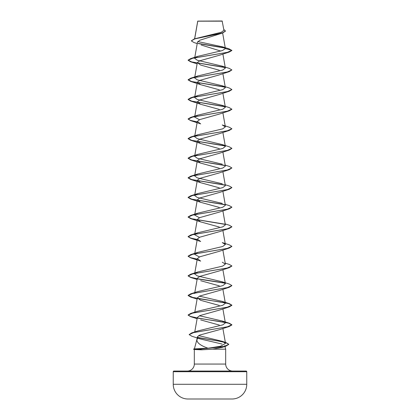 <?xml version="1.0" encoding="UTF-8"?>
<svg xmlns="http://www.w3.org/2000/svg" width="420" height="420" viewBox="0 0 420 420"><rect width="100%" height="100%" fill="white"/><g stroke="black" fill="none" stroke-linecap="round" stroke-linejoin="round"><path stroke-width="0.63" d="M232.145 399A3675.646 3675.646 0 0 1 232.055 399L187.945 399A3675.646 3675.646 0 0 1 187.856 399L232.145 399A14.7 14.7 0 0 0 246.755 384.295L246.755 371.716L173.245 371.716L173.245 384.295L246.755 384.295M187.856 399A14.7 14.7 0 0 1 173.245 384.295M197.222 43.596L193.904 42.499L191.305 40.855L194.36 38.866L221.324 32.267L223.928 30.308L222.149 21L197.736 21.11M222.316 21.168L197.757 21.189L194.68 38.766M197.689 337.596L218.305 341.014L225.971 342.72L228.753 344.431L225.787 346.217L222.306 347.335L212.562 349.183L201.59 349.818L194.492 349.524L193.526 349.099L200.482 349.099L201.689 348.5L208.005 348.222C200.382 345.529 196.681 342.641 196.901 339.549L194.402 348.868M173.901 371.06L246.099 371.06L173.901 371.06A0.656 0.656 0 0 0 173.245 371.716M246.099 371.06A0.656 0.656 0 0 1 246.755 371.716M232.685 371.06A7.003 7.003 0 0 1 225.682 364.061L194.318 364.061A7.003 7.003 0 0 1 187.315 371.06L232.685 371.06M196.844 339.801L197.904 337.79L197.379 336.798L196.844 339.801M194.387 348.92L201.689 348.5M197.505 318.139L220.133 321.536L228.716 323.237L231.877 324.938L229.315 326.461L193.562 332.593L189.178 334.635L191.945 336.273L200.156 338.924L222.038 344.048M224.726 345.613L225.682 349.183L225.682 364.061M194.318 349.477L194.318 364.061M212.562 349.183L225.682 349.183M191.305 40.855L194.859 38.882L222.7 32.959L199.81 40.236L197.474 42.179L194.633 58.27L197.741 56.359L222.469 50.531L225.377 48.578L222.684 46.872L197.788 41.559M201.138 44.993L220.747 51.067M222.684 46.872L229.178 48.888L231.877 50.489L229.315 52.012L219.345 55.267L199.768 60.779L197.332 62.617L200.66 65.069L219.277 70.214M199.437 119.732L194.644 117.08L197.741 115.169L222.721 109.252L225.367 107.279L222.254 105.367L197.284 99.451L194.633 97.477L197.741 95.566L222.721 89.649L225.367 87.675L222.254 85.764L197.279 79.847L194.649 77.873L197.741 75.962L222.716 70.045L225.367 68.072L222.254 66.16L229.315 68.402L231.877 69.93L229.315 71.615L219.34 74.87L199.773 80.383L197.327 82.22L200.66 84.672L219.282 89.817M231.872 89.612L229.315 91.219L219.34 94.474L199.763 99.986L197.327 101.824L200.65 104.276L219.282 109.421M222.254 105.367L229.309 107.609L231.877 109.3L229.315 110.822L219.334 114.083L199.768 119.59L197.332 121.427L200.655 123.879L190.685 120.624L197.216 122.052M231.872 128.819L229.315 130.426L219.34 133.681L199.773 139.188L197.327 141.031L200.655 143.483L219.287 148.628M231.872 148.423L229.309 150.029L219.345 153.284L199.773 158.797L197.337 160.634L200.666 163.086L219.277 168.231M225.199 165.139L229.309 166.42L231.877 167.942L229.309 169.633L219.345 172.888L199.768 178.4L197.327 180.238L200.655 182.69L219.277 187.834M231.872 187.63L229.309 189.236L219.34 192.491L199.768 198.004L197.327 199.841L200.655 202.293L219.282 207.438M231.872 207.233L229.309 208.84L219.34 212.095L199.763 217.607L197.327 219.445L200.655 221.897L219.287 227.041M231.872 226.837L229.315 228.443L219.345 231.698L199.768 237.211L197.337 239.048L200.666 241.5L190.691 238.245L197.216 239.673M231.872 246.44L229.315 248.047L219.345 251.302L199.773 256.814L197.327 258.652L200.655 261.103L190.691 257.849L197.216 259.276M231.872 266.044L229.315 267.65L219.345 270.905L199.773 276.418L197.327 278.255L194.633 293.512M200.66 280.707L219.277 285.852M231.872 285.647L229.315 287.254L219.334 290.514L199.768 296.021L197.327 297.859L200.65 300.31L219.282 305.456M197.505 298.536L220.138 301.933L228.716 303.634L231.877 305.335L229.315 306.857L219.34 310.112L199.768 315.625L197.332 317.462L194.77 331.963M200.655 319.914L219.282 325.059M229.315 326.461L219.34 329.716L199.804 335.055L197.379 336.798M208.005 348.222L220.542 346.248L225.509 343.397L222.154 341.297L198.623 335.591M197.4 317.956L229.309 323.243L231.877 324.77L227.362 326.812L191.709 332.929L197.962 330.902L222.768 324.87L225.367 322.917L222.248 321.006L199.437 315.767M190.685 293.843L197.741 291.601L222.716 285.684L225.367 283.71L222.248 281.799L229.315 284.041L231.877 285.563L227.241 287.632L190.685 293.843L188.123 295.365L192.754 297.433L229.315 303.644L231.877 305.167L227.236 307.241L190.685 313.446L197.747 311.204L222.721 305.288L225.367 303.314L222.254 301.403L199.437 296.163M222.248 281.799L197.279 275.882L194.649 273.908L197.741 271.997L222.721 266.081L225.367 264.107L222.254 262.196M199.437 256.956L194.633 254.305L197.741 252.394L222.721 246.477L225.367 244.503L222.254 242.592L229.315 244.834L231.877 246.356L227.246 248.425L190.691 254.63L188.123 256.158L190.533 257.639L197.243 259.119M199.437 237.353L194.649 234.701L197.741 232.79L222.716 226.874L225.367 224.9L222.889 210.866M199.437 217.749L194.639 215.098L197.741 213.187L222.716 207.27L225.367 205.296L222.889 191.263M222.259 203.385L197.274 197.463L194.644 195.494L197.747 193.583L222.721 187.666L225.367 185.692L222.889 171.659M222.248 183.782L197.284 177.865L194.644 175.891L197.747 173.98L222.721 168.063L225.367 166.089L222.889 152.056M222.259 164.178L197.279 158.261L194.633 156.287L197.747 154.376L222.721 148.459L225.367 146.486L222.259 144.575L197.284 138.658L194.639 136.684L197.747 134.773L222.71 128.856L225.367 126.882L222.259 124.971L229.309 127.213L231.877 128.74L227.236 130.809L190.685 137.015L188.123 138.537L191.683 140.343L224.826 145.761M222.254 66.16L197.279 60.244L194.633 58.27M225.152 48.085L198.319 43.596M222.7 32.959L225.493 31.091L223.776 29.432M224.915 47.875L198.046 43.376M194.36 38.866L222.348 32.912L225.493 30.928M197.741 56.359L190.691 58.601L227.241 52.39L231.877 50.321L225.377 48.578M229.315 52.012L192.759 58.217L188.123 60.286L190.691 61.813L225.067 67.562M229.315 71.615L192.764 77.821L188.123 79.889L190.691 81.417L225.067 87.166M229.315 91.219L192.764 97.424L188.123 99.493L190.691 101.02L225.067 106.764M229.315 110.822L192.764 117.028L188.123 119.096L190.685 120.624M229.315 130.426L192.759 136.631L188.123 138.7L190.685 140.228L225.067 145.971M229.309 150.029L192.759 156.235L188.123 158.303L190.685 159.831L225.067 165.575M229.309 169.633L192.754 175.844L188.123 177.912L190.685 179.434L225.067 185.178M229.309 189.236L192.754 195.447L188.123 197.516L190.685 199.038L225.067 204.782M229.309 208.84L192.754 215.05L188.123 217.119L190.685 218.642L225.067 224.385M229.315 228.443L192.754 234.649L188.123 236.722L190.691 238.245M229.315 248.047L192.759 254.252L188.123 256.321L190.691 257.849M229.315 267.65L192.759 273.856L188.123 275.924L190.691 277.452L197.216 278.88M197.516 278.933L225.067 283.195M229.315 287.254L192.764 293.459L188.123 295.528L190.691 297.056L197.111 299.082M229.315 306.857L192.764 313.063L188.123 315.131L190.691 316.659L197.111 318.685M225.787 346.217L200.482 349.099L223.482 346.684L228.753 344.431M190.691 58.601L188.123 60.123L191.683 61.929L224.826 67.347M231.877 69.93L227.241 71.998L190.685 78.204L188.123 79.727L191.683 81.533L224.826 86.951M222.254 85.764L229.315 88.006L231.877 89.534L227.236 91.602L190.685 97.808L188.123 99.33L191.683 101.136L224.826 106.554M231.877 109.137L227.236 111.206L190.685 117.411L188.123 118.933L190.533 120.414L197.243 121.895M222.259 144.575L229.309 146.816L231.877 148.339L227.241 150.412L190.685 156.618L188.123 158.141L191.688 159.947L224.826 165.365M231.877 167.942L227.241 170.011L190.685 176.222L188.123 177.749L191.688 179.55L224.826 184.968M225.199 184.742L229.315 186.023L231.877 187.546L227.246 189.614L190.685 195.825L188.123 197.353L191.688 199.159L224.826 204.572M225.199 204.346L229.315 205.627L231.877 207.149L227.246 209.218L190.691 215.428L188.123 216.956L191.688 218.757L224.826 224.175M225.199 223.949L229.315 225.23L231.877 226.753L227.246 228.821L190.691 235.027L188.123 236.554L190.538 238.035L197.243 239.516M225.199 263.156L229.315 264.437L231.877 265.96L227.241 268.028L190.691 274.234L188.123 275.762L190.533 277.242L197.243 278.723M197.41 278.749L224.826 282.986M190.685 313.446L188.123 314.969L190.533 316.449L197.243 317.93M191.709 332.929L189.189 334.556M197.531 337.402L223.897 341.99M222.154 341.297L226.076 342.589L228.753 344.264M193.526 349.262L200.482 349.262L201.59 349.818M197.726 21.137L194.612 38.787M222.637 32.98L225.367 48.479M222.889 54.038L225.367 68.072M197.327 62.617L194.633 77.873M222.889 73.642L225.367 87.675M197.327 82.22L194.633 97.477M222.889 93.245L225.367 107.279M197.327 101.824L194.633 117.08M222.889 112.849L225.367 126.882M197.327 121.427L194.633 136.684M222.889 132.452L225.367 146.486M197.327 141.031L194.633 156.287M197.327 160.634L194.633 175.891M197.327 180.238L194.633 195.494M197.327 199.841L194.633 215.098M197.327 219.445L194.633 234.701M222.889 230.47L225.367 244.503M197.327 239.043L194.633 254.305M222.889 250.073L225.367 264.107M197.327 258.652L194.633 273.908M222.889 269.677L225.367 283.71M222.889 289.28L225.367 303.314M197.327 297.859L194.801 312.165M222.889 308.884L225.367 322.917M222.889 328.487L225.519 343.392M197.111 63.84L190.691 61.813M200.655 84.672L190.691 81.417M200.65 104.276L190.691 101.02M200.655 143.483L190.685 140.228M200.666 163.091L190.685 159.831M200.655 182.69L190.685 179.434M200.655 202.293L190.685 199.038M200.655 221.897L190.685 218.642M197.111 279.479L190.691 277.452M222.248 321.006L229.309 323.243M222.254 301.403L229.315 303.644M197.741 271.997L190.691 274.234M197.741 252.394L190.691 254.63M197.741 232.79L190.691 235.027M197.741 213.187L190.691 215.428M197.747 193.583L190.685 195.825M197.747 173.98L190.685 176.222M197.747 154.376L190.685 156.618M197.747 134.773L190.685 137.015M197.741 115.169L190.685 117.411M197.741 95.566L190.685 97.808M197.741 75.962L190.685 78.204M194.591 348.815L193.526 349.099"/></g></svg>

